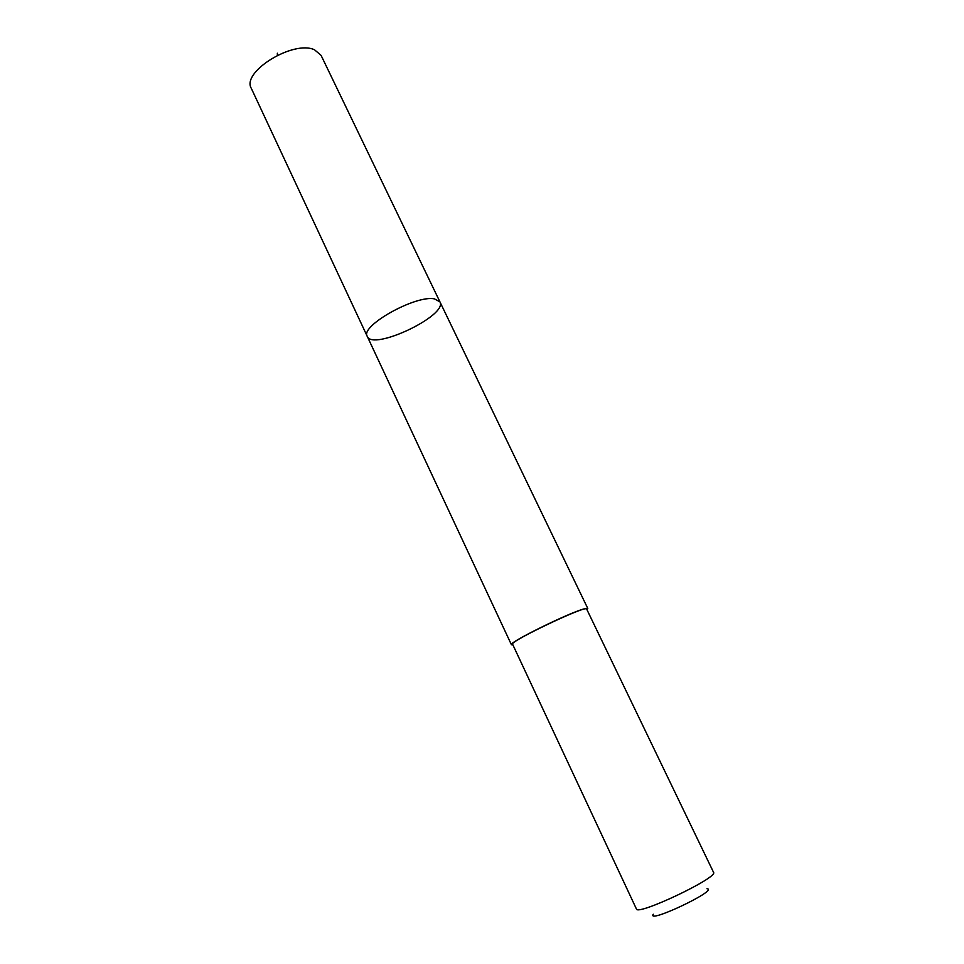 <?xml version="1.0" encoding="UTF-8"?>
<svg xmlns="http://www.w3.org/2000/svg" width="964" height="964" viewBox="0 0 964 964"><rect width="100%" height="100%" fill="white"/><g stroke="black" fill="none" stroke-linecap="round" stroke-linejoin="round"><path stroke-width="1.45" d="M434.451 298.864L439.933 301.865C448.067 315.433 372.634 351.257 367.26 336.376C359.729 326.169 415.532 294.827 434.451 298.864L439.933 301.865L321.072 55.346L314.517 49.791C293.405 39.729 241.06 72.059 251.351 88.447L367.26 336.376C359.729 326.169 415.532 294.827 434.451 298.864M586.968 609.706L587.787 608.477L583.774 608.971C567.953 613.2 507.703 643.036 511.426 644.735L512.896 644.868M586.642 609.031C587.233 604.524 508.715 641.807 512.583 644.205L636.397 908.932C636.939 916.258 718.867 877.361 713.529 872.312L586.642 609.031M706.986 888.724C719.397 889.736 646.205 924.488 653.267 914.221M277.415 55.261L277.331 53.213M587.787 608.477L439.933 301.865M511.426 644.735L367.26 336.376"/></g></svg>

